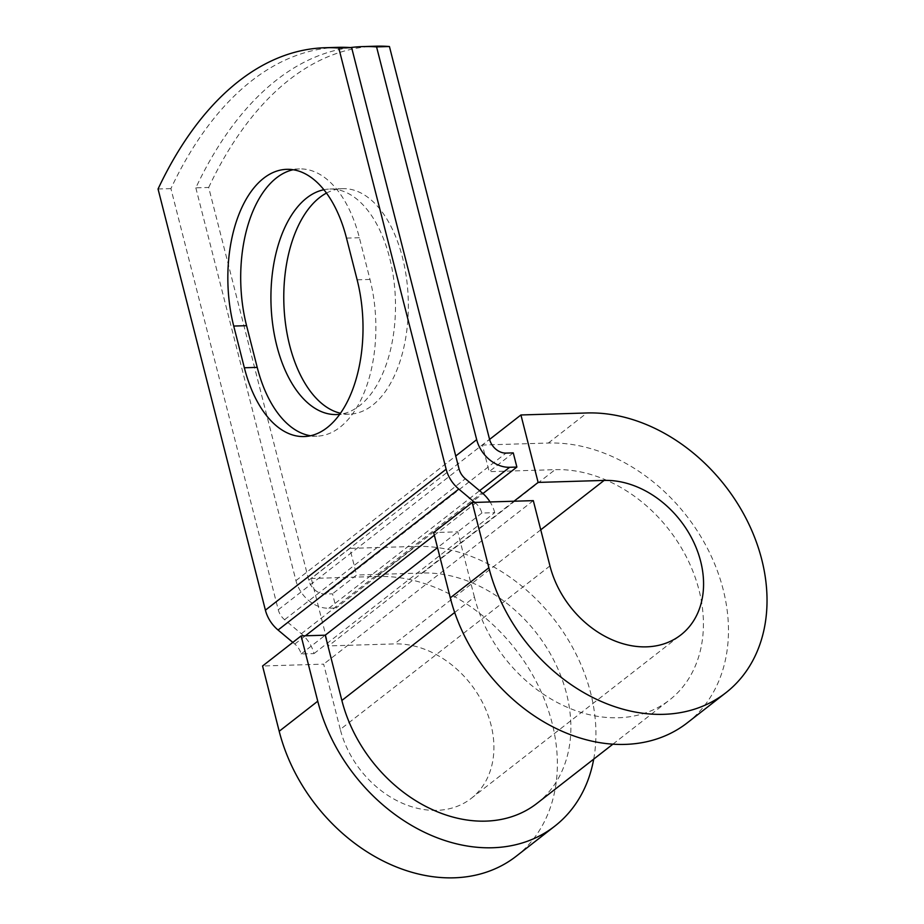 <?xml version="1.0" encoding="UTF-8"?>
<svg xmlns="http://www.w3.org/2000/svg" width="924" height="924" viewBox="0 0 924 924"><rect width="100%" height="100%" fill="white"/><g stroke="black" fill="none" stroke-linecap="round" stroke-linejoin="round"><path stroke-width="0.69" stroke-dasharray="4.62 3.46" d="M326.461 193.093A112.809 62.231 88.3 0 1 342.642 188.658A112.809 62.231 88.3 0 1 406.468 278.043A112.809 62.231 88.3 0 1 372.534 405.243A112.809 62.231 88.3 0 1 349.491 414.16A112.809 62.231 88.3 0 1 340.529 413.259M323.885 189.732A112.809 62.231 88.3 0 1 329.776 189.039A112.809 62.231 88.3 0 1 393.612 278.436A112.809 62.231 88.3 0 1 359.679 405.636A112.809 62.231 88.3 0 1 339.789 414.31M350.369 47.574A421.818 232.698 -91.7 0 0 195.83 187.849L208.685 187.468L308.801 580.226A15.431 11.931 52.1 0 0 325.283 594.04L332.513 593.82L336.14 608.015L482.94 493.532M195.83 187.849L295.946 580.619A30.85 23.862 52.1 0 0 328.898 608.235L336.14 608.015M310.579 435.758A112.809 62.231 -91.7 0 0 317.036 436.163A112.809 62.231 -91.7 0 0 369.993 279.441L359.367 237.722A112.809 62.231 -91.7 0 0 299.549 168.942A112.809 62.231 -91.7 0 0 293.139 169.739M292.827 642.388L294.802 644.051A15.431 11.931 52.1 0 1 301.132 653.984L313.998 653.591A30.85 23.862 52.1 0 0 301.339 633.737L284.592 619.704A15.431 11.931 -127.9 0 1 278.263 609.771L170.917 188.612A421.818 232.698 88.3 0 1 337.895 47.343M208.685 187.468A421.818 232.698 88.3 0 1 375.675 46.2M313.998 653.591L494.733 512.647L481.878 513.039A15.431 11.931 52.1 0 0 475.548 503.106L474.728 502.413M494.733 512.647A30.85 23.862 52.1 0 0 490.078 501.951M158.05 189.004L170.917 188.612M537.063 803.303A134.742 104.204 52.1 0 0 554.77 662.15A134.742 104.204 52.1 0 0 422.591 573.019L356.618 575.028L332.513 593.82M513.259 452.876L489.166 471.667L482.374 445.033L489.581 439.42M454.689 612.485L474.416 597.1A134.742 104.204 52.1 0 0 669.6 699.942A134.742 104.204 52.1 0 0 687.317 558.789A134.742 104.204 52.1 0 0 555.128 469.658L489.166 471.667M474.416 597.1L457.773 531.831L433.668 532.559M481.878 513.039L437.502 547.643M301.132 653.984L325.236 635.192M516.285 856.178A163.663 126.576 52.1 0 0 537.803 684.73A163.663 126.576 52.1 0 0 377.246 576.461L311.272 578.47L349.826 548.394L356.618 575.028M593.716 759.124A163.663 126.576 52.1 0 0 415.8 546.396L349.826 548.394M514.01 501.224L328.47 645.922L311.272 578.47M549.953 565.915L340.286 729.406A90.39 69.901 52.1 0 0 471.228 798.394A90.39 69.901 52.1 0 0 483.113 703.707A90.39 69.901 52.1 0 0 394.433 643.913L328.47 645.922M687.387 722.753A163.663 126.576 52.1 0 0 708.904 551.305A163.663 126.576 52.1 0 0 548.348 443.035L482.374 445.033M340.286 729.406L323.654 664.137L262.566 665.996M533.31 500.635L323.654 664.137M328.898 608.235L479.602 490.713M278.263 609.771L459.009 468.826M295.946 580.619L455.74 456.006M308.801 580.226L489.547 439.281M284.592 619.704L465.338 478.759M301.339 633.737L482.085 492.792M325.283 594.04L506.029 453.095M422.591 573.019L555.128 469.658M294.802 644.051L305.405 635.793M434.349 535.239L475.548 503.106M369.993 279.441L357.138 279.822M359.367 237.722L346.5 238.115M377.246 576.461L415.8 546.396M540.748 529.822L394.433 643.913M548.348 443.035L586.902 412.97M329.776 189.039L342.642 188.658M612.947 744.132L669.6 699.942M336.636 414.553L349.491 414.16M299.549 168.942L286.683 169.335M317.036 436.163L304.169 436.555M471.228 798.394L680.884 634.904"/><path stroke-width="1.39" d="M263.64 178.251A112.809 62.231 -91.7 0 0 233.726 326.057L244.352 367.775A112.809 62.231 -91.7 0 0 304.169 436.555A112.809 62.231 -91.7 0 0 357.138 279.822L346.5 238.115A112.809 62.231 -91.7 0 0 286.683 169.335A112.809 62.231 -91.7 0 0 263.64 178.251M293.139 169.739A112.809 62.231 -91.7 0 0 276.507 177.858A112.809 62.231 -91.7 0 0 246.581 325.675L257.219 367.382A112.809 62.231 -91.7 0 0 310.579 435.758M340.529 413.259A112.809 62.231 88.3 0 1 284.719 316.77A112.809 62.231 88.3 0 1 319.6 197.563A112.809 62.231 88.3 0 1 326.461 193.093M339.789 414.31A112.809 62.231 88.3 0 1 336.636 414.553A112.809 62.231 88.3 0 1 272.799 325.156A112.809 62.231 88.3 0 1 306.733 197.955A112.809 62.231 88.3 0 1 323.885 189.732M516.874 467.07L513.259 452.876L506.029 453.095A15.431 11.931 52.1 0 1 489.547 439.281L389.431 46.523L376.576 46.905L476.68 439.674A30.85 23.862 52.1 0 0 509.644 467.29L516.874 467.07L482.94 493.532M474.728 502.413L458.801 489.073A30.85 23.862 -127.9 0 1 446.142 469.219L338.796 48.06L351.651 47.667A421.818 232.698 88.3 0 0 337.895 47.343L325.04 47.736A421.818 232.698 88.3 0 1 338.796 48.06M292.827 642.388L278.055 630.018A30.85 23.862 -127.9 0 1 265.407 610.163L158.05 189.004A421.818 232.698 88.3 0 1 325.04 47.736M490.078 501.951A30.85 23.862 52.1 0 0 482.085 492.792L465.338 478.759A15.431 11.931 -127.9 0 1 459.009 468.826L351.651 47.667M376.576 46.905A421.818 232.698 -91.7 0 0 362.809 46.593A421.818 232.698 -91.7 0 0 350.369 47.574M362.809 46.593L375.675 46.2A421.818 232.698 88.3 0 1 389.431 46.523M317.752 701.201A163.663 126.576 52.1 0 0 554.839 826.114L516.285 856.178A163.663 126.576 52.1 0 1 279.198 731.265L317.752 701.201L301.12 635.92L325.236 635.192L341.868 700.461A134.742 104.204 52.1 0 0 537.063 803.303L612.947 744.132M488.865 567.763A163.663 126.576 52.1 0 0 725.952 692.688L687.387 722.753A163.663 126.576 52.1 0 1 450.3 597.84L488.865 567.763L472.222 502.494L533.31 500.635L549.953 565.915A90.39 69.901 52.1 0 0 680.884 634.904A90.39 69.901 52.1 0 0 692.769 540.217A90.39 69.901 52.1 0 0 604.1 480.422L538.126 482.42L514.01 501.224M489.581 439.42L520.928 414.968L538.126 482.42M725.952 692.688A163.663 126.576 52.1 0 0 747.458 521.228A163.663 126.576 52.1 0 0 586.902 412.97L520.928 414.968M554.839 826.114A163.663 126.576 52.1 0 0 593.716 759.124M279.198 731.265L262.566 665.996L301.12 635.92M450.3 597.84L433.668 532.559L472.222 502.494M246.581 325.675L233.726 326.057M479.602 490.713L509.644 467.29M265.407 610.163L446.142 469.219M455.74 456.006L476.68 439.674M341.868 700.461L454.689 612.485M325.236 635.192L437.502 547.643M305.405 635.793L434.349 535.239M278.055 630.018L458.801 489.073M257.219 367.382L244.352 367.775M604.1 480.422L540.748 529.822"/></g></svg>
